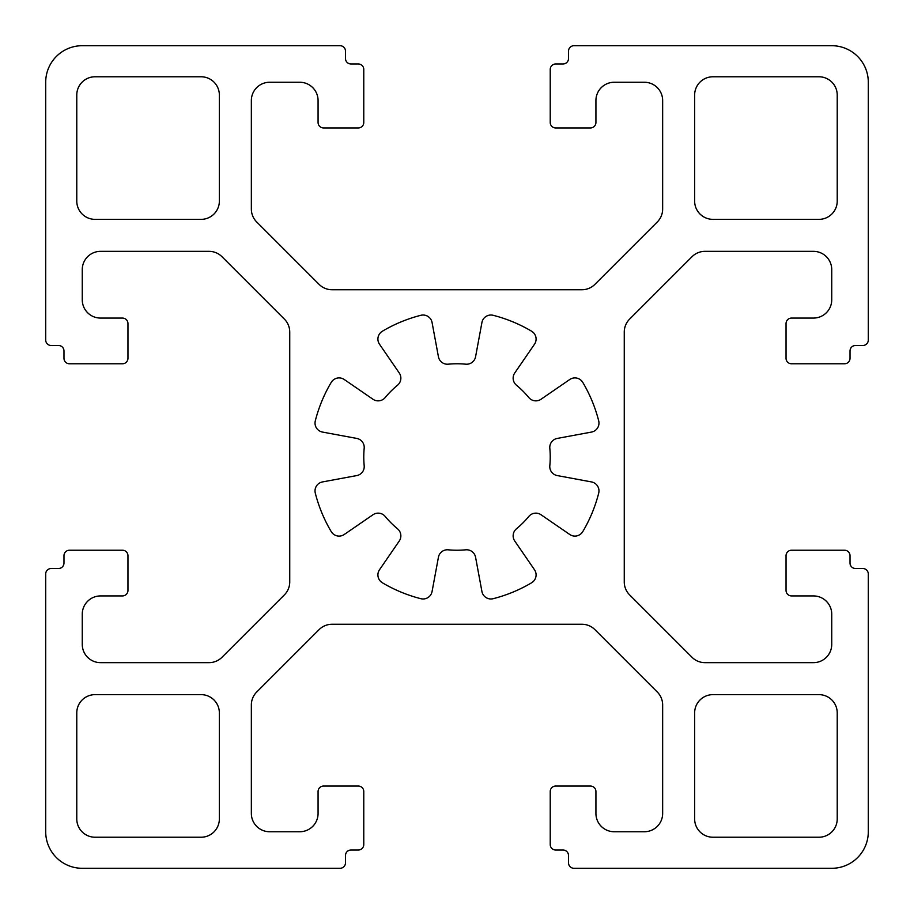 <?xml version="1.0" encoding="UTF-8"?>
<svg xmlns="http://www.w3.org/2000/svg" width="914" height="914" viewBox="0 0 914 914"><rect width="100%" height="100%" fill="white"/><g stroke="black" fill="none" stroke-linecap="round" stroke-linejoin="round"><path stroke-width="1.37" d="M382.383 331.222A9.14 9.14 0 0 0 379.516 344.258L399.247 372.969A9.14 9.14 0 0 1 397.544 385.194A93.228 93.228 0 0 0 385.194 397.544A9.14 9.14 0 0 1 372.969 399.247L344.258 379.516A9.14 9.14 0 0 0 331.222 382.383A146.24 146.24 0 0 0 315.307 420.828A9.14 9.14 0 0 0 322.493 432.071L356.746 438.423A9.14 9.14 0 0 1 364.183 448.26A93.228 93.228 0 0 0 364.183 465.74A9.14 9.14 0 0 1 356.746 475.577L322.493 481.929A9.14 9.14 0 0 0 315.307 493.172A146.24 146.24 0 0 0 331.222 531.617A9.14 9.14 0 0 0 344.258 534.484L372.969 514.753A9.14 9.14 0 0 1 385.194 516.456A93.228 93.228 0 0 0 397.544 528.806A9.14 9.14 0 0 1 399.247 541.031L379.516 569.742A9.14 9.14 0 0 0 382.383 582.778A146.24 146.24 0 0 0 420.828 598.693A9.14 9.14 0 0 0 432.071 591.507L438.423 557.254A9.14 9.14 0 0 1 448.26 549.817A93.228 93.228 0 0 0 465.74 549.817A9.14 9.14 0 0 1 475.577 557.254L481.929 591.507A9.14 9.14 0 0 0 493.172 598.693A146.24 146.24 0 0 0 531.617 582.778A9.14 9.14 0 0 0 534.484 569.742L514.753 541.031A9.14 9.14 0 0 1 516.456 528.806A93.228 93.228 0 0 0 528.806 516.456A9.14 9.14 0 0 1 541.031 514.753L569.742 534.484A9.14 9.14 0 0 0 582.778 531.617A146.24 146.24 0 0 0 598.693 493.172A9.14 9.14 0 0 0 591.507 481.929L557.254 475.577A9.14 9.14 0 0 1 549.817 465.74A93.228 93.228 0 0 0 549.817 448.26A9.14 9.14 0 0 1 557.254 438.423L591.507 432.071A9.14 9.14 0 0 0 598.693 420.828A146.24 146.24 0 0 0 582.778 382.383A9.14 9.14 0 0 0 569.742 379.516L541.031 399.247A9.14 9.14 0 0 1 528.806 397.544A93.228 93.228 0 0 0 516.456 385.194A9.14 9.14 0 0 1 514.753 372.969L534.484 344.258A9.14 9.14 0 0 0 531.617 331.222A146.24 146.24 0 0 0 493.172 315.307A9.14 9.14 0 0 0 481.929 322.493L475.577 356.746A9.14 9.14 0 0 1 465.74 364.183A93.228 93.228 0 0 0 448.26 364.183A9.14 9.14 0 0 1 438.423 356.746L432.071 322.493A9.14 9.14 0 0 0 420.828 315.307A146.24 146.24 0 0 0 382.383 331.222M219.36 95.056A18.28 18.28 0 0 0 201.08 76.776L95.056 76.776A18.28 18.28 0 0 0 76.776 95.056L76.776 201.08A18.28 18.28 0 0 0 95.056 219.36L201.08 219.36A18.28 18.28 0 0 0 219.36 201.08L219.36 95.056M818.944 219.36A18.28 18.28 0 0 0 837.224 201.08L837.224 95.056A18.28 18.28 0 0 0 818.944 76.776L712.92 76.776A18.28 18.28 0 0 0 694.64 95.056L694.64 201.08A18.28 18.28 0 0 0 712.92 219.36L818.944 219.36M694.64 818.944A18.28 18.28 0 0 0 712.92 837.224L818.944 837.224A18.28 18.28 0 0 0 837.224 818.944L837.224 712.92A18.28 18.28 0 0 0 818.944 694.64L712.92 694.64A18.28 18.28 0 0 0 694.64 712.92L694.64 818.944M95.056 694.64A18.28 18.28 0 0 0 76.776 712.92L76.776 818.944A18.28 18.28 0 0 0 95.056 837.224L201.08 837.224A18.28 18.28 0 0 0 219.36 818.944L219.36 712.92A18.28 18.28 0 0 0 201.08 694.64L95.056 694.64M590.444 786.04A5.484 5.484 0 0 1 595.928 791.524L595.928 813.46A18.28 18.28 0 0 0 614.208 831.74L644.37 831.74A18.28 18.28 0 0 0 662.65 813.46L662.65 704.957A18.28 18.28 0 0 0 657.292 692.024L594.888 629.62A18.28 18.28 0 0 0 581.955 624.262L332.045 624.262A18.28 18.28 0 0 0 319.112 629.62L256.708 692.024A18.28 18.28 0 0 0 251.35 704.957L251.35 813.46A18.28 18.28 0 0 0 269.63 831.74L299.792 831.74A18.28 18.28 0 0 0 318.072 813.46L318.072 791.524A5.484 5.484 0 0 1 323.556 786.04L358.288 786.04A5.484 5.484 0 0 1 363.772 791.524L363.772 844.536A5.484 5.484 0 0 1 358.288 850.02L350.976 850.02A5.484 5.484 0 0 0 345.492 855.504L345.492 862.816A5.484 5.484 0 0 1 340.008 868.3L82.26 868.3A36.56 36.56 0 0 1 45.7 831.74L45.7 573.992A5.484 5.484 0 0 1 51.184 568.508L58.496 568.508A5.484 5.484 0 0 0 63.98 563.024L63.98 555.712A5.484 5.484 0 0 1 69.464 550.228L122.476 550.228A5.484 5.484 0 0 1 127.96 555.712L127.96 590.444A5.484 5.484 0 0 1 122.476 595.928L100.54 595.928A18.28 18.28 0 0 0 82.26 614.208L82.26 644.37A18.28 18.28 0 0 0 100.54 662.65L209.043 662.65A18.28 18.28 0 0 0 221.976 657.292L284.38 594.888A18.28 18.28 0 0 0 289.738 581.955L289.738 332.045A18.28 18.28 0 0 0 284.38 319.112L221.976 256.708A18.28 18.28 0 0 0 209.043 251.35L100.54 251.35A18.28 18.28 0 0 0 82.26 269.63L82.26 299.792A18.28 18.28 0 0 0 100.54 318.072L122.476 318.072A5.484 5.484 0 0 1 127.96 323.556L127.96 358.288A5.484 5.484 0 0 1 122.476 363.772L69.464 363.772A5.484 5.484 0 0 1 63.98 358.288L63.98 350.976A5.484 5.484 0 0 0 58.496 345.492L51.184 345.492A5.484 5.484 0 0 1 45.7 340.008L45.7 82.26A36.56 36.56 0 0 1 82.26 45.7L340.008 45.7A5.484 5.484 0 0 1 345.492 51.184L345.492 58.496A5.484 5.484 0 0 0 350.976 63.98L358.288 63.98A5.484 5.484 0 0 1 363.772 69.464L363.772 122.476A5.484 5.484 0 0 1 358.288 127.96L323.556 127.96A5.484 5.484 0 0 1 318.072 122.476L318.072 100.54A18.28 18.28 0 0 0 299.792 82.26L269.63 82.26A18.28 18.28 0 0 0 251.35 100.54L251.35 209.043A18.28 18.28 0 0 0 256.708 221.976L319.112 284.38A18.28 18.28 0 0 0 332.045 289.738L581.955 289.738A18.28 18.28 0 0 0 594.888 284.38L657.292 221.976A18.28 18.28 0 0 0 662.65 209.043L662.65 100.54A18.28 18.28 0 0 0 644.37 82.26L614.208 82.26A18.28 18.28 0 0 0 595.928 100.54L595.928 122.476A5.484 5.484 0 0 1 590.444 127.96L555.712 127.96A5.484 5.484 0 0 1 550.228 122.476L550.228 69.464A5.484 5.484 0 0 1 555.712 63.98L563.024 63.98A5.484 5.484 0 0 0 568.508 58.496L568.508 51.184A5.484 5.484 0 0 1 573.992 45.7L831.74 45.7A36.56 36.56 0 0 1 868.3 82.26L868.3 340.008A5.484 5.484 0 0 1 862.816 345.492L855.504 345.492A5.484 5.484 0 0 0 850.02 350.976L850.02 358.288A5.484 5.484 0 0 1 844.536 363.772L791.524 363.772A5.484 5.484 0 0 1 786.04 358.288L786.04 323.556A5.484 5.484 0 0 1 791.524 318.072L813.46 318.072A18.28 18.28 0 0 0 831.74 299.792L831.74 269.63A18.28 18.28 0 0 0 813.46 251.35L704.957 251.35A18.28 18.28 0 0 0 692.024 256.708L629.62 319.112A18.28 18.28 0 0 0 624.262 332.045L624.262 581.955A18.28 18.28 0 0 0 629.62 594.888L692.024 657.292A18.28 18.28 0 0 0 704.957 662.65L813.46 662.65A18.28 18.28 0 0 0 831.74 644.37L831.74 614.208A18.28 18.28 0 0 0 813.46 595.928L791.524 595.928A5.484 5.484 0 0 1 786.04 590.444L786.04 555.712A5.484 5.484 0 0 1 791.524 550.228L844.536 550.228A5.484 5.484 0 0 1 850.02 555.712L850.02 563.024A5.484 5.484 0 0 0 855.504 568.508L862.816 568.508A5.484 5.484 0 0 1 868.3 573.992L868.3 831.74A36.56 36.56 0 0 1 831.74 868.3L573.992 868.3A5.484 5.484 0 0 1 568.508 862.816L568.508 855.504A5.484 5.484 0 0 0 563.024 850.02L555.712 850.02A5.484 5.484 0 0 1 550.228 844.536L550.228 791.524A5.484 5.484 0 0 1 555.712 786.04L590.444 786.04"/></g></svg>
